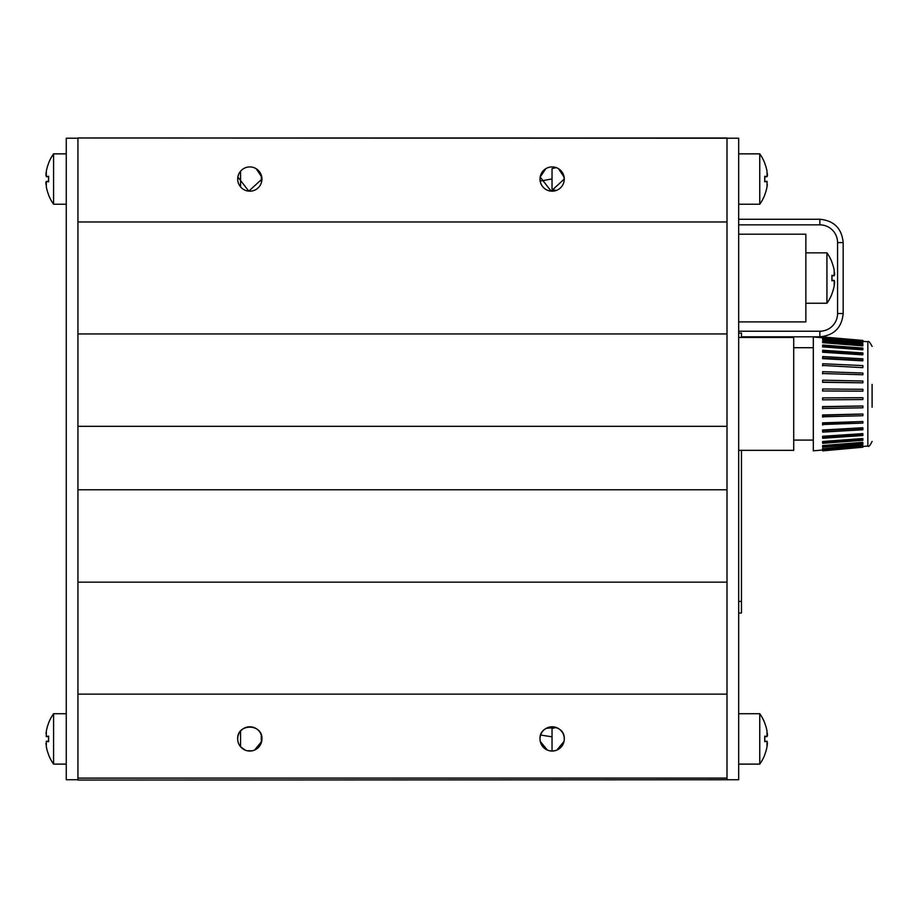 <?xml version="1.0" encoding="UTF-8"?>
<svg xmlns="http://www.w3.org/2000/svg" width="918" height="918" viewBox="0 0 918 918"><rect width="100%" height="100%" fill="white"/><g stroke="black" fill="none" stroke-linecap="round" stroke-linejoin="round"><path stroke-width="1.38" d="M726.999 137.998L77.938 137.952L77.938 780.048L738.669 779.738L738.669 138.228L77.938 137.998M260.62 184.552L261.389 182.682L261.286 175.131L261.768 177.036L256.179 168.728M261.871 180.307L261.779 177.094L261.286 180.984M564.088 177.002L563.25 174.202L564.272 179.056A12.129 12.129 0 0 1 546.072 189.556A12.129 12.129 0 0 1 546.072 168.545A12.129 12.129 0 0 1 564.272 179.056L564.111 177.094M564.1 177.036L558.511 168.728M552.039 178.941L540.209 181.076M261.94 738.956L261.94 738.91A12.129 12.129 0 0 1 243.752 749.421A12.129 12.129 0 0 1 243.752 728.41A12.129 12.129 0 0 1 261.94 738.91L261.94 739.105C262.846 723.2 236.787 723.2 237.682 739.082L237.682 739.082M261.905 739.828L261.687 741.377L261.905 739.828M254.561 750.075L261.664 741.469L261.286 742.846L261.286 734.985M259.438 731.531L258.417 730.361M240.573 731.049L240.573 746.782L245.083 750.086M247.321 750.786L252.312 750.786M546.256 728.307L556.205 727.492L552.039 728.467L552.039 749.363M554.633 750.786L549.641 750.786L554.633 750.786M547.403 750.086L540.277 741.469L547.403 750.086M540.254 741.377L540.048 739.828L540.254 741.377M564.26 739.22L564.272 738.91A12.129 12.129 0 0 1 546.072 749.421A12.129 12.129 0 0 1 546.072 728.41A12.129 12.129 0 0 1 564.272 738.91L564.272 739.105C565.167 723.2 539.107 723.2 540.014 739.082L540.014 739.082M561.759 731.531L560.737 730.361M556.893 750.075L563.996 741.469M564.019 741.377L564.237 739.828M540.656 735.02L552.039 736.844M545.762 168.728L540.174 177.036M540.163 177.094L540.071 180.307M540.564 182.682L541.322 184.552M564.272 179.056L551.133 191.139L540.174 177.025L541.023 174.202L540.186 177.002M261.768 177.002L260.93 174.202L261.94 179.056A12.129 12.129 0 0 1 243.752 189.556A12.129 12.129 0 0 1 243.752 168.545A12.129 12.129 0 0 1 261.94 179.056L248.812 191.139L237.854 177.025L238.691 174.202L237.854 177.002M726.999 778.108L77.938 778.108M726.999 694.123L77.938 694.123M726.999 582.15L77.938 582.15M726.999 489.776L77.938 489.776M726.999 221.972L77.938 221.972M726.999 333.945L77.938 333.945M726.999 426.319L77.938 426.319M77.938 138.228L66.268 138.228L66.268 779.738L77.938 779.738M738.669 450.348L793.714 450.348L793.714 337.445L738.669 337.445M872.1 407.213L872.1 384.401M872.1 386.696L872.1 398.894M872.1 401.522L872.1 406.926M822.62 450.004L813.314 450.818L813.314 336.975L822.62 337.79L822.689 336.94L862.886 340.452L862.805 341.599L822.608 338.111L822.689 337.009L862.886 340.681M822.608 381.337L822.689 380.167L822.689 382.106L862.886 382.829L822.608 382.301L822.608 381.337M822.608 448.787L862.805 444.943L862.886 445.838L822.689 449.705L822.608 448.787M822.608 449.797L822.689 450.864L822.608 449.797L862.805 446.297L862.886 447.215L862.828 446.481L867.843 446.045C868.6 447.204 870.023 445.655 872.1 441.397M822.608 339.717L822.689 338.34L862.886 342.219L862.805 343.114L822.608 339.717L822.689 338.822M822.608 342.666L822.689 341.037L822.689 341.817L862.886 345.03L862.805 345.879L822.608 342.666L822.689 341.817M822.608 346.878L822.689 345.042L822.689 346.097L862.886 349.047L862.805 349.827L822.608 346.878L822.689 346.097M822.608 352.248L822.689 350.251L822.689 351.56L862.886 354.164L862.805 354.853L822.608 352.248L822.689 351.56M822.608 358.64L822.689 356.528L822.689 358.054L862.886 360.269L862.805 360.854L822.608 358.64L822.689 358.054M822.608 365.903L822.689 363.735L822.689 365.444L862.805 367.659L822.689 365.444M822.608 373.856L822.689 371.675L822.689 373.523L862.886 374.774L822.689 373.523M822.608 391.034L822.689 388.991L822.689 390.976L862.886 391.16L822.689 390.976M822.608 399.835L822.608 397.884L862.886 397.701L862.886 399.559L822.608 399.835M822.608 408.487L822.608 406.582L862.886 405.997L862.886 407.81L822.608 408.487M822.608 416.783L822.608 414.982L862.886 414.007L862.886 415.728L822.608 416.783M822.608 424.518L822.608 422.854L862.886 421.523L862.886 423.095L822.608 424.518M822.608 431.494L822.608 430.014L862.805 427.754L862.886 428.35L862.886 429.762L822.689 432.114L822.608 431.494M822.608 437.542L822.608 436.291L862.805 433.629L862.886 434.329L862.886 435.534L822.689 438.265L822.608 437.542M822.608 442.522L822.608 441.512L862.805 438.529L862.886 439.32L862.886 440.284L822.689 443.325L822.608 442.522M822.608 446.297L822.608 445.574L862.805 442.327L862.886 443.187L862.886 443.887L822.689 447.169L822.608 446.297M822.608 445.574L822.689 447.169M822.689 446.423L862.886 443.187M822.608 441.512L822.689 443.325M822.689 442.304L862.886 439.32M822.608 436.291L822.689 438.265M822.689 436.991L862.886 434.329M822.608 430.014L822.689 432.114M822.689 430.611L862.886 428.35M822.608 422.854L822.689 425.023M822.689 423.336L862.886 421.523M822.608 414.982L822.689 417.162M822.689 415.326L862.886 414.007M822.608 406.582L822.689 408.728M822.689 406.8L862.886 405.997M822.608 397.884L822.689 399.927M822.689 397.942L862.886 397.701M822.689 388.991L862.886 389.301L862.886 391.16M822.689 380.167L862.886 381.016L862.886 382.829M822.689 371.675L862.886 373.041L862.886 374.774M822.689 363.735L862.886 365.594L862.886 367.189M822.689 356.528L862.886 358.835L862.886 360.269M822.689 350.251L862.886 352.937L862.886 354.164M822.689 345.042L862.886 348.06L862.886 349.047M822.689 341.037L862.886 344.296L862.886 345.03M822.689 338.34L862.886 342.219M822.608 338.111L822.689 337.181M822.689 337.009L862.886 340.452M822.689 450.727L862.886 447.215L822.689 450.864M822.608 448.351L822.689 449.705M822.689 449.258L862.886 445.838M738.669 321.897L805.855 321.897L805.855 234.193L738.669 234.193M767.046 181.374L767 186.916A43.536 43.467 171 0 1 764.717 194.857L764.797 194.685A43.536 43.467 171 0 0 767 186.916L767.046 181.374L764.797 181.362L767 181.385A43.536 2.398 0.5 0 1 764.717 181.798L764.717 176.302A43.536 2.398 179.5 0 1 767 176.715L764.797 176.738L767.046 176.726L767 171.184A43.536 43.467 9 0 0 764.797 163.45L764.717 163.243A43.536 43.467 9 0 1 767 171.184M764.717 195.086A43.559 43.559 0 0 1 759.76 204.244L738.669 204.244L759.76 204.244L759.76 153.857L738.669 153.857M767 731.038A43.536 43.467 9 0 0 764.797 723.315L764.717 723.109A43.536 43.467 9 0 1 767 731.038L767 736.58A43.536 2.398 179.5 0 0 764.717 736.167L764.717 741.664A43.536 2.398 0.5 0 0 767 741.251L767 746.782A43.536 43.467 171 0 1 764.717 754.722L764.797 754.539A43.536 43.467 171 0 0 767 746.782M767.414 735.685L767.437 735.043L767.414 735.685M767.414 734.262L767.333 733.333L767.414 734.262M767.046 736.592L764.797 736.603L767.046 736.592M767.207 745.496L767.333 744.487M767.414 743.569L767.437 742.788M767.207 741.342L764.797 741.216L767 741.251M738.669 764.109L759.76 764.109L759.76 713.722L738.669 713.722M556.205 167.627L552.039 168.602L552.039 189.498L556.205 190.474M767.414 175.831L767.437 175.177M767.414 174.397L767.333 173.468M767.207 185.631L767.333 184.633M46.336 746.782A43.536 43.467 -171 0 0 48.539 754.516L48.62 754.722A43.536 43.467 -171 0 1 46.336 746.782L46.336 741.251A43.536 2.398 -0.5 0 0 48.62 741.664L48.62 736.167A43.536 2.398 -179.5 0 0 46.336 736.58L48.539 736.603L46.336 736.58L46.336 731.038A43.536 43.467 -9 0 1 48.62 723.109L48.539 723.315A43.536 43.467 -9 0 0 46.336 731.038M46.118 732.335L46.003 733.333M46.336 731.049L46.279 736.592M46.279 741.239L48.539 741.228L46.279 741.239M45.923 743.569L46.003 744.487M48.62 722.868A43.559 43.559 0 0 1 53.577 713.722L53.577 764.109L66.268 764.109M45.923 182.269L45.9 182.923L45.923 182.269M45.923 183.703L46.003 184.633L45.923 183.703M240.573 171.184L240.573 186.905M46.336 186.916A43.536 43.467 -171 0 0 48.539 194.65L48.62 194.857A43.536 43.467 -171 0 1 46.336 186.916L46.336 181.385A43.536 2.398 -0.5 0 0 48.62 181.798L48.62 176.302A43.536 2.398 -179.5 0 0 46.336 176.715L48.539 176.738L46.336 176.715L46.336 171.184A43.536 43.467 -9 0 1 48.62 163.243L48.539 163.45A43.536 43.467 -9 0 0 46.336 171.184M46.118 172.469L46.003 173.468M45.923 174.397L45.9 175.177M46.279 181.374L48.539 181.362L46.279 181.374M48.62 163.014A43.559 43.559 0 0 1 53.577 153.857L53.577 204.244L66.268 204.244M834.187 270.179A43.536 43.467 9 0 0 831.983 262.445L831.903 262.238A43.536 43.467 9 0 1 834.187 270.179L834.187 275.71A43.536 2.398 179.5 0 0 831.903 275.297L831.903 280.793A43.536 2.398 0.5 0 0 834.187 280.38L834.187 285.911A43.536 43.467 171 0 1 831.903 293.852L831.983 293.668A43.536 43.467 171 0 0 834.187 285.911M834.588 274.826L834.623 274.172M834.588 273.392L834.519 272.462M834.232 275.721L831.983 275.733L834.232 275.721M834.393 284.626L834.519 283.628M834.588 282.698L834.623 281.918M834.393 280.472L831.983 280.357L834.187 280.38M805.855 303.238L826.934 303.238L826.934 252.852L805.855 252.852M741.469 337.445L741.469 333.096L738.669 333.096M738.669 613.029L741.469 613.029L741.469 450.348M726.999 138.228L726.999 779.738M872.1 346.396C869.816 342.116 868.394 340.567 867.843 341.748L867.843 446.045M741.469 336.826L819.843 336.826C834.014 335.449 841.795 327.669 843.172 313.508L837.572 313.508L837.572 242.582L843.172 242.582L843.172 313.508C841.795 327.669 834.014 335.449 819.843 336.826L819.843 331.237A17.729 17.729 0 0 0 837.572 313.508M837.572 242.582A17.729 17.729 0 0 0 819.843 224.853L819.843 219.264C834.014 220.641 841.795 228.421 843.172 242.582C841.795 228.421 834.014 220.641 819.843 219.264L738.669 219.264M738.669 331.237L819.843 331.237M819.843 224.853L738.669 224.853M738.669 601.37L741.469 601.37M793.714 440.089L813.314 440.089M793.714 347.704L813.314 347.704M867.843 341.748L862.828 341.312M819.843 336.826C834.014 335.449 841.795 327.669 843.172 313.508C841.795 327.669 834.014 335.449 819.843 336.826C834.014 335.449 841.795 327.669 843.172 313.508C841.795 327.669 834.014 335.449 819.843 336.826M819.843 219.264C834.014 220.641 841.795 228.421 843.172 242.582C841.795 228.421 834.014 220.641 819.843 219.264C834.014 220.641 841.795 228.421 843.172 242.582C841.795 228.421 834.014 220.641 819.843 219.264M764.797 741.641L764.797 736.19M759.76 764.109A43.559 43.559 0 0 0 764.717 754.952M764.717 722.868A43.559 43.559 0 0 0 759.76 713.722M764.797 181.775L764.797 176.325M764.717 163.014A43.559 43.559 0 0 0 759.76 153.857M48.539 736.19L48.539 741.641M48.62 754.952A43.559 43.559 0 0 0 53.577 764.109M53.577 713.722L66.268 713.722M48.539 176.325L48.539 181.775M48.62 195.086A43.559 43.559 0 0 0 53.577 204.244M53.577 153.857L66.268 153.857M831.983 280.77L831.983 275.32M826.934 303.238A43.559 43.559 0 0 0 831.903 294.081M831.903 262.009A43.559 43.559 0 0 0 826.934 252.852"/></g></svg>
